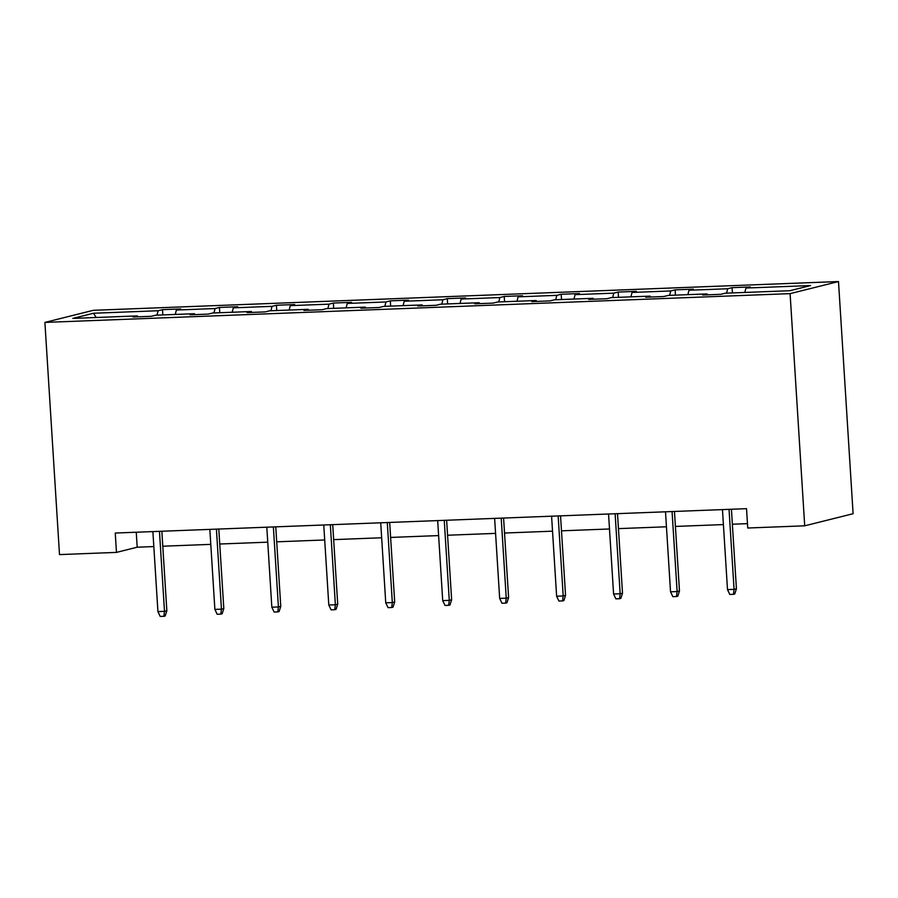 <?xml version="1.0" encoding="UTF-8"?>
<svg xmlns="http://www.w3.org/2000/svg" width="898" height="898" viewBox="0 0 898 898"><rect width="100%" height="100%" fill="white"/><g stroke="black" fill="none" stroke-linecap="round" stroke-linejoin="round"><path stroke-width="1.35" d="M838.496 281.545L93.291 310.315L44.9 322.416L790.094 293.635L838.496 281.545L853.1 513.723L804.709 525.813L790.094 293.635M156.993 315.153L158.115 310.742L162.493 309.653L162.83 314.929M96.209 317.499L93.493 313.245L158.115 310.742M175.256 314.446L176.367 310.046L180.745 308.946L162.493 309.653M176.367 310.046L215.071 308.542L219.449 307.453L219.786 312.729M232.212 312.246L233.323 307.846L237.712 306.746L219.449 307.453M233.323 307.846L272.027 306.353L276.416 305.253L276.741 310.528M289.167 310.046L290.279 305.646L294.667 304.545L276.416 305.253M290.279 305.646L328.982 304.153L333.371 303.053L333.697 308.328M346.123 307.857L347.245 303.445L351.623 302.345L333.371 303.053M347.245 303.445L385.949 301.952L390.327 300.852L390.652 306.128M403.079 305.657L404.201 301.245L408.579 300.145L390.327 300.852M404.201 301.245L442.905 299.752L447.283 298.652L447.619 303.928M460.034 303.457L461.157 299.045L465.534 297.945L447.283 298.652M461.157 299.045L499.86 297.552L504.238 296.452L504.575 301.739M517.001 301.257L518.112 296.845L522.501 295.756L504.238 296.452M518.112 296.845L556.816 295.352L561.194 294.252L561.531 299.539M573.957 299.056L575.068 294.645L579.457 293.556L561.194 294.252M575.068 294.645L613.772 293.152L618.161 292.063L618.486 297.339M630.912 296.856L632.035 292.445L636.413 291.356L618.161 292.063M632.035 292.445L670.727 290.952L675.116 289.863L675.442 295.139M687.868 294.656L688.99 290.245L693.368 289.156L675.116 289.863M688.99 290.245L727.694 288.752L732.072 287.663L732.409 292.939M744.824 292.456L745.946 288.045L750.324 286.956L732.072 287.663M745.946 288.045L810.568 285.553L789.903 290.716L725.281 293.208L720.903 294.308L702.64 295.015L707.029 293.915L668.325 295.408L663.936 296.508L645.684 297.216L650.062 296.116L611.37 297.608L606.981 298.708L588.729 299.404L593.107 298.316L554.403 299.809L550.025 300.909L531.773 301.605L536.151 300.516L497.447 302.009L493.069 303.109L474.806 303.805L479.195 302.716L440.491 304.209L436.114 305.298L417.851 306.005L422.24 304.916L383.536 306.409L379.147 307.498L360.895 308.205L365.273 307.116L326.58 308.609L322.191 309.698L303.939 310.405L308.317 309.316L269.613 310.809L265.236 311.898L246.984 312.605L251.361 311.505L212.658 313.009L208.28 314.098L190.028 314.805L194.406 313.705L155.702 315.209L151.324 316.298L133.061 317.005L137.45 315.905L72.817 318.408L93.493 313.245M804.709 525.813L747.742 528.013L746.53 508.672L115.247 533.042L116.471 552.393L137.192 547.208L153.827 546.568M194.799 314.614L194.406 313.705M213.948 312.953L215.071 308.542M251.766 312.425L251.361 311.505M270.915 310.753L272.027 306.353M308.721 310.225L308.317 309.316M327.871 308.553L328.982 304.153M365.677 308.025L365.273 307.116M384.827 306.353L385.949 301.952M422.632 305.825L422.24 304.916M441.782 304.153L442.905 299.752M479.588 303.625L479.195 302.716M498.738 301.964L499.86 297.552M536.544 301.425L536.151 300.516M555.694 299.764L556.816 295.352M593.511 299.225L593.107 298.316M612.66 297.564L613.772 293.152M650.466 297.025L650.062 296.116M669.616 295.363L670.727 290.952M707.422 294.825L707.029 293.915M726.572 293.163L727.694 288.752M116.471 552.393L59.504 554.594L44.9 322.416M162.785 546.22L210.783 544.368M219.741 544.02L267.75 542.168M276.707 541.82L324.706 539.967M333.663 539.631L381.661 537.767M390.619 537.431L438.617 535.578M447.574 535.23L495.573 533.378M504.53 533.03L552.528 531.178M561.486 530.83L609.495 528.978M618.453 528.63L666.451 526.778M675.408 526.43L723.406 524.578M732.364 524.23L747.473 523.646M136.249 532.233L137.192 547.208M137.843 316.814L137.45 315.905M729.041 509.346L734.07 589.369L736.427 588.774L734.755 593.993L733.453 594.319L734.07 589.369L727.503 589.616L722.463 509.593M736.427 588.774L731.421 509.256M733.453 594.319L729.793 594.465L727.503 589.616M672.074 511.546L677.114 591.558L679.472 590.974L677.799 596.193L676.497 596.519L677.114 591.558L670.537 591.816L665.508 511.793M679.472 590.974L674.465 511.456M676.497 596.519L672.838 596.665L670.537 591.816M615.119 513.746L620.159 593.758L622.505 593.174L620.844 598.394L619.53 598.719L620.159 593.758L613.581 594.016L608.552 513.993M622.505 593.174L617.51 513.645M619.53 598.719L615.882 598.854L613.581 594.016M558.163 515.946L563.192 595.958L565.549 595.374L563.888 600.594L562.575 600.919L563.192 595.958L556.625 596.216L551.585 516.193M565.549 595.374L560.543 515.845M562.575 600.919L558.926 601.054L556.625 596.216M501.207 518.135L506.236 598.158L508.594 597.574L506.921 602.794L505.619 603.119L506.236 598.158L499.67 598.416L494.63 518.393M508.594 597.574L503.587 518.045M505.619 603.119L501.971 603.254L499.67 598.416M444.252 520.335L449.281 600.358L451.638 599.774L449.965 604.994L448.663 605.319L449.281 600.358L442.714 600.616L437.674 520.593M451.638 599.774L446.632 520.245M448.663 605.319L445.015 605.454L442.714 600.616M387.285 522.535L392.325 602.558L394.682 601.974L393.01 607.183L391.708 607.519L392.325 602.558L385.747 602.816L380.718 522.793M394.682 601.974L389.676 522.445M391.708 607.519L388.048 607.654L385.747 602.816M330.329 524.735L335.369 604.758L337.715 604.174L336.054 609.383L334.741 609.708L335.369 604.758L328.791 605.016L323.763 524.993M337.715 604.174L332.72 524.645M334.741 609.708L331.093 609.854L328.791 605.016M273.374 526.935L278.414 606.958L280.76 606.363L279.098 611.583L277.785 611.908L278.414 606.958L271.836 607.205L266.807 527.193M280.76 606.363L275.765 526.845M277.785 611.908L274.137 612.054L271.836 607.205M216.418 529.135L221.447 609.158L223.804 608.563L222.143 613.783L220.829 614.109L221.447 609.158L214.88 609.405L209.84 529.393M223.804 608.563L218.798 529.045M220.829 614.109L217.181 614.254L214.88 609.405M159.462 531.335L164.491 611.358L166.848 610.763L165.176 615.983L163.874 616.309L164.491 611.358L157.925 611.605L152.885 531.594M166.848 610.763L161.842 531.246M163.874 616.309L160.226 616.455L157.925 611.605"/></g></svg>
